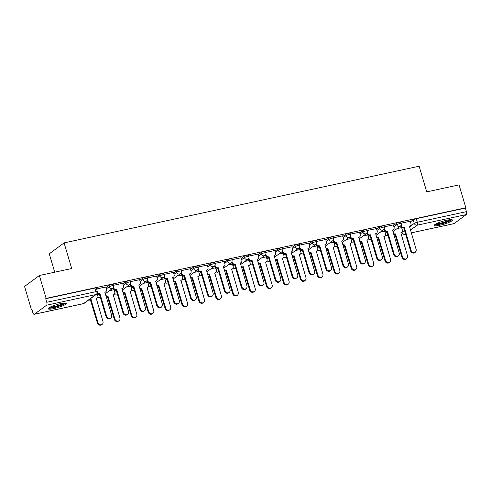 <?xml version="1.0" encoding="UTF-8"?>
<svg xmlns="http://www.w3.org/2000/svg" width="491" height="491" viewBox="0 0 491 491"><rect width="100%" height="100%" fill="white"/><g stroke="black" fill="none" stroke-linecap="round" stroke-linejoin="round"><path stroke-width="0.74" d="M113.225 284.393A2.43 0.405 163.5 0 0 111.758 284.449A2.43 0.405 163.5 0 0 108.726 285.553L109.1 286.818A2.43 0.405 -16.5 0 1 112.132 285.713A2.43 0.405 -16.5 0 1 113.599 285.658L113.225 284.393M130.14 280.742A2.43 0.405 163.5 0 0 128.673 280.797A2.43 0.405 163.5 0 0 125.641 281.902L126.015 283.166A2.43 0.405 -16.5 0 1 129.047 282.061A2.43 0.405 -16.5 0 1 130.514 282.006L130.14 280.742M147.061 277.09A2.43 0.405 163.5 0 0 145.588 277.139A2.43 0.405 163.5 0 0 142.556 278.25L142.93 279.514A2.43 0.405 -16.5 0 1 145.968 278.403A2.43 0.405 -16.5 0 1 147.435 278.354L147.061 277.09M163.976 273.438A2.43 0.405 163.5 0 0 162.509 273.487A2.43 0.405 163.5 0 0 159.477 274.592L159.851 275.856A2.43 0.405 -16.5 0 1 162.883 274.751A2.43 0.405 -16.5 0 1 164.35 274.702L163.976 273.438M180.891 269.78A2.43 0.405 163.5 0 0 179.424 269.835A2.43 0.405 163.5 0 0 176.392 270.94L176.766 272.204A2.43 0.405 -16.5 0 1 179.798 271.1A2.43 0.405 -16.5 0 1 181.265 271.044L180.891 269.78M197.812 266.128A2.43 0.405 163.5 0 0 196.345 266.183A2.43 0.405 163.5 0 0 193.313 267.288L193.687 268.552A2.43 0.405 -16.5 0 1 196.719 267.448A2.43 0.405 -16.5 0 1 198.186 267.392L197.812 266.128M214.727 262.476A2.43 0.405 163.5 0 0 213.26 262.532A2.43 0.405 163.5 0 0 210.228 263.636L210.602 264.901A2.43 0.405 -16.5 0 1 213.634 263.796A2.43 0.405 -16.5 0 1 215.101 263.741L214.727 262.476M231.648 258.825A2.43 0.405 163.5 0 0 230.175 258.874A2.43 0.405 163.5 0 0 227.143 259.985L227.517 261.249A2.43 0.405 -16.5 0 1 230.549 260.144A2.43 0.405 -16.5 0 1 232.022 260.089L231.648 258.825M248.563 255.173A2.43 0.405 163.5 0 0 247.096 255.222A2.43 0.405 163.5 0 0 244.064 256.327L244.438 257.597A2.43 0.405 -16.5 0 1 247.47 256.486A2.43 0.405 -16.5 0 1 248.937 256.437L248.563 255.173M265.478 251.515A2.43 0.405 163.5 0 0 264.011 251.57A2.43 0.405 163.5 0 0 260.979 252.675L261.353 253.939A2.43 0.405 -16.5 0 1 264.385 252.834A2.43 0.405 -16.5 0 1 265.852 252.779L265.478 251.515M282.399 247.863A2.43 0.405 163.5 0 0 280.932 247.918A2.43 0.405 163.5 0 0 277.894 249.023L278.274 250.287A2.43 0.405 -16.5 0 1 281.306 249.183A2.43 0.405 -16.5 0 1 282.773 249.127L282.399 247.863M299.314 244.211A2.43 0.405 163.5 0 0 297.847 244.266A2.43 0.405 163.5 0 0 294.815 245.371L295.189 246.635A2.43 0.405 -16.5 0 1 298.221 245.531A2.43 0.405 -16.5 0 1 299.688 245.475L299.314 244.211M316.235 240.559A2.43 0.405 163.5 0 0 314.762 240.608A2.43 0.405 163.5 0 0 311.73 241.719L312.104 242.984A2.43 0.405 -16.5 0 1 315.136 241.879A2.43 0.405 -16.5 0 1 316.609 241.824L316.235 240.559M333.15 236.907A2.43 0.405 163.5 0 0 331.683 236.957A2.43 0.405 163.5 0 0 328.651 238.061L329.025 239.332A2.43 0.405 -16.5 0 1 332.057 238.221A2.43 0.405 -16.5 0 1 333.524 238.172L333.15 236.907M350.065 233.25A2.43 0.405 163.5 0 0 348.598 233.305A2.43 0.405 163.5 0 0 345.566 234.41L345.94 235.674A2.43 0.405 -16.5 0 1 348.972 234.569A2.43 0.405 -16.5 0 1 350.439 234.52L350.065 233.25M366.986 229.598A2.43 0.405 163.5 0 0 365.519 229.653A2.43 0.405 163.5 0 0 362.481 230.758L362.861 232.022A2.43 0.405 -16.5 0 1 365.893 230.917A2.43 0.405 -16.5 0 1 367.36 230.862L366.986 229.598M383.901 225.946A2.43 0.405 163.5 0 0 382.434 226.001A2.43 0.405 163.5 0 0 379.402 227.106L379.776 228.37A2.43 0.405 -16.5 0 1 382.808 227.265A2.43 0.405 -16.5 0 1 384.275 227.21L383.901 225.946M400.822 222.294A2.43 0.405 163.5 0 0 399.349 222.349A2.43 0.405 163.5 0 0 396.317 223.454L396.691 224.718A2.43 0.405 -16.5 0 1 399.723 223.614A2.43 0.405 -16.5 0 1 401.196 223.558L400.822 222.294M439.979 225.216A9.482 1.571 163.5 0 0 452.438 220.036A9.482 1.571 163.5 0 0 446.718 220.244A9.482 1.571 163.5 0 0 434.253 225.424A9.482 1.571 163.5 0 0 439.979 225.216M53.912 308.575A9.482 1.571 163.5 0 0 66.377 303.395A9.482 1.571 163.5 0 0 60.651 303.604A9.482 1.571 163.5 0 0 48.186 308.784A9.482 1.571 163.5 0 0 53.912 308.575M39.366 275.506L71.686 268.528L64.088 242.885L419.136 166.222L426.734 191.864L459.048 184.886L465.824 207.767L46.142 298.387L39.366 275.506L24.55 286.443L31.326 309.324L31.823 309.22M54.716 272.192L49.272 253.822L64.088 242.885M31.326 309.324L31.762 309.005L32.817 312.571A2.43 0.994 -102.2 0 0 34.192 314.308A2.43 0.994 -102.2 0 0 34.364 314.234L46.584 305.212A2.43 0.994 -102.2 0 0 46.768 302.272L95.892 291.666A2.43 0.405 -16.5 0 1 97.359 291.611L96.304 288.045A2.43 0.405 -16.5 0 0 94.837 288.1L95.892 291.666A2.43 0.994 -102.2 0 1 95.714 294.6L46.584 305.212M46.142 298.387L45.712 298.706L46.768 302.272M401.804 228.235L402.313 227.861M410.445 221.858L413.238 219.802L414.294 223.362A2.43 0.405 -16.5 0 1 417.325 222.257L466.45 211.652A2.43 0.994 77.8 0 1 466.266 214.585L454.04 223.608A2.43 0.994 77.8 0 1 453.874 223.687L411.231 232.894M466.45 211.652L465.394 208.086L465.824 207.767M384.711 231.286L380.206 232.206M393.352 224.909L384.165 226.842M367.79 234.937L363.285 235.864M376.431 228.56L367.25 230.494M350.875 238.589L346.37 239.516M359.516 232.212L350.335 234.152M333.96 242.241L329.455 243.168M342.595 235.864L333.414 237.804M317.039 245.893L312.534 246.82M325.68 239.522L316.499 241.455M300.124 249.551L295.619 250.471M308.765 243.174L299.578 245.107M283.203 253.203L278.698 254.129M291.844 246.826L282.663 248.759M266.288 256.854L261.783 257.781M274.929 250.478L265.748 252.411M249.373 260.506L244.868 261.433M258.008 254.129L248.827 256.069M232.452 264.158L227.947 265.085M241.093 257.787L231.912 259.721M215.537 267.816L211.032 268.737M224.178 261.439L214.99 263.372M198.616 271.468L194.111 272.395M207.257 265.091L198.076 267.024M181.701 275.12L177.196 276.046M190.342 268.743L181.161 270.676M164.786 278.771L160.281 279.698M173.421 272.395L164.24 274.334M147.865 282.423L143.36 283.35M156.506 276.046L147.325 277.986M130.95 286.075L126.445 287.002M139.591 279.704L130.41 281.638M114.029 289.733L109.524 290.654M122.67 283.356L113.489 285.289M105.755 287.008L96.574 288.941M97.292 293.986L97.801 293.612M105.933 287.609L108.726 285.553M114.213 290.334L114.722 289.96M122.848 283.958L125.641 281.902M131.128 286.683L131.637 286.308M139.769 280.306L142.556 278.25M148.043 283.031L148.558 282.65M156.684 276.654L159.477 274.592M164.964 279.373L165.473 278.998M173.599 273.002L176.392 270.94M181.879 275.721L182.388 275.347M190.52 269.344L193.313 267.288M198.8 272.069L199.309 271.695M207.435 265.692L210.228 263.636M215.715 268.417L216.224 268.043M224.356 262.041L227.143 259.985M232.63 264.766L233.139 264.385M241.271 258.389L244.064 256.327M249.551 261.114L250.06 260.733M258.186 254.737L260.979 252.675M266.466 257.456L266.975 257.081M275.107 251.085L277.894 249.023M283.387 253.804L283.896 253.43M292.022 247.427L294.815 245.371M300.302 250.152L300.811 249.778M308.943 243.775L311.73 241.719M317.217 246.5L317.726 246.12M325.858 240.124L328.651 238.061M334.138 242.849L334.647 242.468M342.773 236.472L345.566 234.41M351.053 239.191L351.562 238.816M359.694 232.82L362.481 230.758M367.974 235.539L368.483 235.164M376.609 229.162L379.402 227.106M384.889 231.887L385.398 231.513M393.53 225.51L396.317 223.454M401.626 227.628L397.121 228.554M410.267 221.257L401.086 223.19M45.712 298.706L94.837 288.1M465.394 208.086L416.27 218.691A2.43 0.405 163.5 0 0 413.238 219.802M401.141 225.105L401.325 225.731A2.43 2.185 53.6 0 0 404.173 227.56L403.614 227.977A2.43 2.185 -126.4 0 1 400.76 226.142L400.681 225.866M404.339 227.523L411.151 250.52A2.799 2.51 53.6 0 0 416.135 249.446L409.488 226.412A2.43 2.185 53.6 0 0 410.249 226.069L409.69 226.486A2.43 2.185 -126.4 0 1 409.39 226.67M415.306 252.233L414.742 252.65A2.799 2.51 -126.4 0 1 410.586 250.938L403.774 227.941M410.249 226.069A2.43 2.185 53.6 0 0 410.973 223.644L410.255 221.208M393.328 233.207A2.43 2.185 53.6 0 0 395.531 233.937L402.51 256.897A2.799 2.51 53.6 0 0 407.499 255.823L400.846 232.789A2.43 2.185 53.6 0 0 402.338 230.021L401.613 227.585M401.613 232.446L401.049 232.863A2.43 2.185 -126.4 0 1 400.748 233.041M406.665 258.61L406.1 259.027A2.799 2.51 -126.4 0 1 401.945 257.315L394.973 234.354A2.43 2.185 -126.4 0 1 393.622 234.213M395.132 234.317L395.697 233.9M384.22 228.757L384.404 229.383A2.43 2.185 53.6 0 0 387.258 231.212L386.693 231.629A2.43 2.185 -126.4 0 1 383.845 229.8L383.759 229.518M387.417 231.181L394.23 254.178A2.799 2.51 53.6 0 0 399.22 253.098L392.573 230.064A2.43 2.185 53.6 0 0 393.334 229.727L392.769 230.138A2.43 2.185 -126.4 0 1 392.475 230.322M398.385 255.891L397.827 256.302A2.799 2.51 -126.4 0 1 393.672 254.59L386.859 231.592M393.334 229.727A2.43 2.185 53.6 0 0 394.058 227.296L393.334 224.866M367.305 232.409L367.489 233.035A2.43 2.185 53.6 0 0 370.337 234.87L369.778 235.281A2.43 2.185 -126.4 0 1 366.924 233.452L366.845 233.17M370.502 234.833L377.315 257.83A2.799 2.51 53.6 0 0 382.305 256.75L375.652 233.722A2.43 2.185 53.6 0 0 376.413 233.378L375.854 233.79A2.43 2.185 -126.4 0 1 375.554 233.974M381.47 259.543L380.906 259.954A2.799 2.51 -126.4 0 1 376.75 258.241L369.938 235.244M376.413 233.378A2.43 2.185 53.6 0 0 377.143 230.954L376.419 228.518M450.934 219.643A8.206 1.356 -16.5 0 1 447.958 221.515A8.206 1.356 -16.5 0 1 435.302 224.277M436.352 223.693A7.598 1.258 163.5 0 0 447.424 220.962A7.598 1.258 163.5 0 0 449.738 219.729M434.578 224.81A9.421 1.559 163.5 0 0 448.676 221.472A9.421 1.559 163.5 0 0 451.83 219.698M64.873 303.008A8.206 1.356 -16.5 0 1 61.891 304.88A8.206 1.356 -16.5 0 1 49.235 307.636M50.291 307.053A7.598 1.258 163.5 0 0 61.357 304.322A7.598 1.258 163.5 0 0 63.677 303.088M48.517 308.17A9.421 1.559 163.5 0 0 62.615 304.837A9.421 1.559 163.5 0 0 65.769 303.057M376.407 236.858A2.43 2.185 53.6 0 0 378.616 237.589L385.595 260.549A2.799 2.51 53.6 0 0 390.578 259.475L383.931 236.441A2.43 2.185 53.6 0 0 385.417 233.673L384.698 231.236M384.692 236.097L384.134 236.515A2.43 2.185 -126.4 0 1 383.833 236.699M389.744 262.262L389.185 262.679A2.799 2.51 -126.4 0 1 385.03 260.966L378.058 238.006A2.43 2.185 -126.4 0 1 376.707 237.865M378.217 237.969L378.782 237.552M359.492 240.51A2.43 2.185 53.6 0 0 361.701 241.241L368.673 264.207A2.799 2.51 53.6 0 0 373.663 263.127L367.01 240.093A2.43 2.185 53.6 0 0 368.502 237.325L367.777 234.894M367.777 239.755L367.213 240.167A2.43 2.185 -126.4 0 1 366.918 240.351M372.829 265.919L372.27 266.331A2.799 2.51 -126.4 0 1 368.115 264.618L361.137 241.658A2.43 2.185 -126.4 0 1 359.793 241.517M361.302 241.621L361.861 241.21M350.384 236.067L350.574 236.687A2.43 2.185 53.6 0 0 353.422 238.522L352.857 238.933A2.43 2.185 -126.4 0 1 350.009 237.104L349.93 236.822M353.581 238.485L360.394 261.482A2.799 2.51 53.6 0 0 365.384 260.408L358.737 237.374A2.43 2.185 53.6 0 0 359.498 237.03L358.939 237.441A2.43 2.185 -126.4 0 1 358.639 237.626M364.549 263.194L363.991 263.606A2.799 2.51 -126.4 0 1 359.835 261.899L353.023 238.902M359.498 237.03A2.43 2.185 53.6 0 0 360.222 234.606L359.504 232.169M333.469 239.718L333.653 240.345A2.43 2.185 53.6 0 0 336.507 242.173L335.942 242.585A2.43 2.185 -126.4 0 1 333.094 240.756L333.008 240.48M336.666 242.137L343.479 265.134A2.799 2.51 53.6 0 0 348.469 264.06L341.816 241.026A2.43 2.185 53.6 0 0 342.583 240.682L342.018 241.099A2.43 2.185 -126.4 0 1 341.718 241.277M347.634 266.846L347.069 267.264A2.799 2.51 -126.4 0 1 342.914 265.551L336.108 242.554M342.583 240.682A2.43 2.185 53.6 0 0 343.307 238.258L342.583 235.821M316.554 243.37L316.738 243.996A2.43 2.185 53.6 0 0 319.586 245.825L319.027 246.243A2.43 2.185 -126.4 0 1 316.173 244.408L316.094 244.131M319.751 245.788L326.564 268.786A2.799 2.51 53.6 0 0 331.548 267.712L324.901 244.678A2.43 2.185 53.6 0 0 325.662 244.334L325.103 244.751A2.43 2.185 -126.4 0 1 324.803 244.935M330.719 270.498L330.155 270.915A2.799 2.51 -126.4 0 1 325.999 269.203L319.187 246.206M325.662 244.334A2.43 2.185 53.6 0 0 326.386 241.91L325.668 239.473M342.577 244.162A2.43 2.185 53.6 0 0 344.78 244.899L351.759 267.859A2.799 2.51 53.6 0 0 356.742 266.779L350.095 243.751A2.43 2.185 53.6 0 0 351.581 240.983L350.862 238.546M350.856 243.407L350.298 243.818A2.43 2.185 -126.4 0 1 349.997 244.002M355.914 269.571L355.349 269.982A2.799 2.51 -126.4 0 1 351.194 268.27L344.222 245.31A2.43 2.185 -126.4 0 1 342.871 245.169M344.381 245.273L344.946 244.862M325.656 247.814A2.43 2.185 53.6 0 0 327.865 248.55L334.837 271.511A2.799 2.51 53.6 0 0 339.827 270.437L333.18 247.403A2.43 2.185 53.6 0 0 334.666 244.635L333.948 242.198M333.941 247.059L333.377 247.47A2.43 2.185 -126.4 0 1 333.082 247.654M338.993 273.223L338.434 273.634A2.799 2.51 -126.4 0 1 334.279 271.928L327.301 248.962A2.43 2.185 -126.4 0 1 325.956 248.827M327.466 248.931L328.025 248.514M308.741 251.472A2.43 2.185 53.6 0 0 310.944 252.202L317.923 275.163A2.799 2.51 53.6 0 0 322.912 274.088L316.259 251.054A2.43 2.185 53.6 0 0 317.751 248.286L317.026 245.85M317.026 250.711L316.462 251.128A2.43 2.185 -126.4 0 1 316.161 251.306M322.078 276.875L321.513 277.292A2.799 2.51 -126.4 0 1 317.358 275.58L310.386 252.62A2.43 2.185 -126.4 0 1 309.035 252.478M310.551 252.583L311.11 252.165M299.633 247.022L299.817 247.648A2.43 2.185 53.6 0 0 302.671 249.477L302.106 249.894A2.43 2.185 -126.4 0 1 299.258 248.059L299.172 247.783M302.83 249.446L309.643 272.444A2.799 2.51 53.6 0 0 314.633 271.363L307.986 248.329A2.43 2.185 53.6 0 0 308.747 247.992L308.182 248.403A2.43 2.185 -126.4 0 1 307.888 248.587M313.798 274.156L313.24 274.567A2.799 2.51 -126.4 0 1 309.085 272.855L302.272 249.858M308.747 247.992A2.43 2.185 53.6 0 0 309.471 245.561L308.747 243.131M291.82 255.124A2.43 2.185 53.6 0 0 294.029 255.854L301.008 278.814A2.799 2.51 53.6 0 0 305.991 277.74L299.344 254.706A2.43 2.185 53.6 0 0 300.83 251.938L300.111 249.502M300.105 254.363L299.547 254.78A2.43 2.185 -126.4 0 1 299.246 254.964M305.156 280.527L304.598 280.944A2.799 2.51 -126.4 0 1 300.443 279.232L293.471 256.271A2.43 2.185 -126.4 0 1 292.12 256.13M293.63 256.234L294.195 255.817M282.718 250.674L282.902 251.3A2.43 2.185 53.6 0 0 285.75 253.135L285.191 253.546A2.43 2.185 -126.4 0 1 282.337 251.717L282.257 251.435M285.915 253.098L292.728 276.095A2.799 2.51 53.6 0 0 297.718 275.015L291.065 251.987A2.43 2.185 53.6 0 0 291.826 251.644L291.267 252.055A2.43 2.185 -126.4 0 1 290.967 252.239M296.883 277.808L296.319 278.219A2.799 2.51 -126.4 0 1 292.163 276.507L285.351 253.509M291.826 251.644A2.43 2.185 53.6 0 0 292.556 249.219L291.832 246.783M274.905 258.775A2.43 2.185 53.6 0 0 277.114 259.506L284.086 282.472A2.799 2.51 53.6 0 0 289.076 281.392L282.423 258.358A2.43 2.185 53.6 0 0 283.915 255.59L283.19 253.16M283.19 258.02L282.626 258.432A2.43 2.185 -126.4 0 1 282.331 258.616M288.242 284.185L287.683 284.596A2.799 2.51 -126.4 0 1 283.528 282.884L276.55 259.923A2.43 2.185 -126.4 0 1 275.205 259.782M276.715 259.886L277.274 259.475M265.797 254.326L265.987 254.952A2.43 2.185 53.6 0 0 268.835 256.787L268.27 257.198A2.43 2.185 -126.4 0 1 265.422 255.369L265.343 255.087M268.994 256.75L275.807 279.747A2.799 2.51 53.6 0 0 280.797 278.673L274.15 255.639A2.43 2.185 53.6 0 0 274.911 255.295L274.352 255.707A2.43 2.185 -126.4 0 1 274.052 255.891M279.962 281.46L279.404 281.871A2.799 2.51 -126.4 0 1 275.248 280.165L268.436 257.167M274.911 255.295A2.43 2.185 53.6 0 0 275.635 252.871L274.917 250.435M257.99 262.427A2.43 2.185 53.6 0 0 260.193 263.164L267.172 286.124A2.799 2.51 53.6 0 0 272.161 285.044L265.508 262.016A2.43 2.185 53.6 0 0 266.994 259.248L266.275 256.811M266.269 261.672L265.711 262.084A2.43 2.185 -126.4 0 1 265.41 262.268M271.327 287.836L270.762 288.248A2.799 2.51 -126.4 0 1 266.607 286.535L259.635 263.575A2.43 2.185 -126.4 0 1 258.284 263.434M259.794 263.538L260.359 263.127M248.882 257.984L249.066 258.61A2.43 2.185 53.6 0 0 251.92 260.439L251.355 260.85A2.43 2.185 -126.4 0 1 248.507 259.021L248.421 258.745M252.079 260.402L258.892 283.399A2.799 2.51 53.6 0 0 263.882 282.325L257.229 259.291A2.43 2.185 53.6 0 0 257.996 258.947L257.431 259.365A2.43 2.185 -126.4 0 1 257.131 259.543M263.047 285.111L262.482 285.529A2.799 2.51 -126.4 0 1 258.327 283.816L251.521 260.819M257.996 258.947A2.43 2.185 53.6 0 0 258.72 256.523L257.996 254.086M241.069 266.079A2.43 2.185 53.6 0 0 243.278 266.816L250.25 289.776A2.799 2.51 53.6 0 0 255.24 288.702L248.593 265.668A2.43 2.185 53.6 0 0 250.079 262.9L249.36 260.463M249.354 265.324L248.796 265.735A2.43 2.185 -126.4 0 1 248.495 265.919M254.406 291.488L253.847 291.9A2.799 2.51 -126.4 0 1 249.692 290.193L242.714 267.227A2.43 2.185 -126.4 0 1 241.369 267.092M242.879 267.196L243.438 266.779M231.967 261.635L232.151 262.262A2.43 2.185 53.6 0 0 234.999 264.09L234.44 264.508A2.43 2.185 -126.4 0 1 231.586 262.673L231.506 262.397M235.164 264.054L241.977 287.051A2.799 2.51 53.6 0 0 246.961 285.977L240.314 262.943A2.43 2.185 53.6 0 0 241.075 262.599L240.516 263.016A2.43 2.185 -126.4 0 1 240.216 263.194M246.132 288.763L245.568 289.181A2.799 2.51 -126.4 0 1 241.412 287.468L234.6 264.471M241.075 262.599A2.43 2.185 53.6 0 0 241.799 260.175L241.081 257.738M224.154 269.737A2.43 2.185 53.6 0 0 226.363 270.467L233.335 293.428A2.799 2.51 53.6 0 0 238.325 292.354L231.672 269.32A2.43 2.185 53.6 0 0 233.164 266.552L232.439 264.115M232.439 268.976L231.875 269.393A2.43 2.185 -126.4 0 1 231.574 269.571M237.491 295.14L236.926 295.557A2.799 2.51 -126.4 0 1 232.771 293.845L225.799 270.879A2.43 2.185 -126.4 0 1 224.448 270.744M225.964 270.848L226.523 270.431M215.046 265.287L215.23 265.913A2.43 2.185 53.6 0 0 218.084 267.742L217.519 268.16A2.43 2.185 -126.4 0 1 214.671 266.325L214.585 266.048M218.243 267.712L225.056 290.709A2.799 2.51 53.6 0 0 230.046 289.629L223.399 266.595A2.43 2.185 53.6 0 0 224.16 266.251L223.595 266.668A2.43 2.185 -126.4 0 1 223.301 266.852M229.211 292.415L228.653 292.832A2.799 2.51 -126.4 0 1 224.497 291.12L217.685 268.123M224.16 266.251A2.43 2.185 53.6 0 0 224.884 263.827L224.16 261.39M207.233 273.389A2.43 2.185 53.6 0 0 209.442 274.119L216.421 297.08A2.799 2.51 53.6 0 0 221.404 296.005L214.757 272.971A2.43 2.185 53.6 0 0 216.243 270.203L215.524 267.767M215.518 272.628L214.96 273.045A2.43 2.185 -126.4 0 1 214.659 273.223M220.576 298.792L220.011 299.209A2.799 2.51 -126.4 0 1 215.856 297.497L208.884 274.537A2.43 2.185 -126.4 0 1 207.533 274.395M209.043 274.5L209.608 274.082M198.131 268.939L198.315 269.565A2.43 2.185 53.6 0 0 201.163 271.394L200.604 271.811A2.43 2.185 -126.4 0 1 197.756 269.982L197.67 269.7M201.328 271.363L208.141 294.361A2.799 2.51 53.6 0 0 213.131 293.28L206.478 270.253A2.43 2.185 53.6 0 0 207.239 269.909L206.68 270.32A2.43 2.185 -126.4 0 1 206.38 270.504M212.296 296.073L211.731 296.484A2.799 2.51 -126.4 0 1 207.576 294.772L200.764 271.775M207.239 269.909A2.43 2.185 53.6 0 0 207.969 267.485L207.245 265.048M190.318 277.041A2.43 2.185 53.6 0 0 192.527 277.771L199.499 300.738A2.799 2.51 53.6 0 0 204.489 299.657L197.842 276.623A2.43 2.185 53.6 0 0 199.328 273.855L198.603 271.419M198.603 276.28L198.039 276.697A2.43 2.185 -126.4 0 1 197.744 276.881M203.655 302.45L203.096 302.861A2.799 2.51 -126.4 0 1 198.941 301.149L191.963 278.188A2.43 2.185 -126.4 0 1 190.618 278.047M192.128 278.151L192.687 277.74M181.21 272.591L181.4 273.217A2.43 2.185 53.6 0 0 184.248 275.052L183.683 275.463A2.43 2.185 -126.4 0 1 180.835 273.634L180.756 273.352M184.407 275.015L191.22 298.012A2.799 2.51 53.6 0 0 196.21 296.932L189.563 273.904A2.43 2.185 53.6 0 0 190.324 273.561L189.765 273.972A2.43 2.185 -126.4 0 1 189.465 274.156M195.375 299.725L194.817 300.136A2.799 2.51 -126.4 0 1 190.661 298.424L183.849 275.426M190.324 273.561A2.43 2.185 53.6 0 0 191.048 271.136L190.33 268.7M173.403 280.692A2.43 2.185 53.6 0 0 175.606 281.429L182.584 304.389A2.799 2.51 53.6 0 0 187.574 303.309L180.921 280.281A2.43 2.185 53.6 0 0 182.413 277.513L181.688 275.077M181.682 279.938L181.124 280.349A2.43 2.185 -126.4 0 1 180.823 280.533M186.74 306.102L186.175 306.513A2.799 2.51 -126.4 0 1 182.02 304.801L175.048 281.84A2.43 2.185 -126.4 0 1 173.697 281.699M175.207 281.803L175.772 281.392M164.295 276.249L164.479 276.869A2.43 2.185 53.6 0 0 167.333 278.704L166.768 279.115A2.43 2.185 -126.4 0 1 163.92 277.286L163.834 277.004M167.492 278.667L174.305 301.664A2.799 2.51 53.6 0 0 179.295 300.59L172.642 277.556A2.43 2.185 53.6 0 0 173.409 277.212L172.844 277.63A2.43 2.185 -126.4 0 1 172.544 277.808M178.46 303.377L177.895 303.794A2.799 2.51 -126.4 0 1 173.746 302.082L166.934 279.084M173.409 277.212A2.43 2.185 53.6 0 0 174.133 274.788L173.409 272.352M156.482 284.344A2.43 2.185 53.6 0 0 158.691 285.081L165.663 308.041A2.799 2.51 53.6 0 0 170.653 306.961L164.006 283.933A2.43 2.185 53.6 0 0 165.492 281.165L164.773 278.728M164.767 283.589L164.209 284.001A2.43 2.185 -126.4 0 1 163.908 284.185M169.818 309.753L169.26 310.165A2.799 2.51 -126.4 0 1 165.105 308.458L158.127 285.492A2.43 2.185 -126.4 0 1 156.782 285.357M158.292 285.455L158.851 285.044M147.38 279.901L147.564 280.527A2.43 2.185 53.6 0 0 150.412 282.356L149.853 282.773A2.43 2.185 -126.4 0 1 146.999 280.938L146.919 280.662M150.577 282.319L157.39 305.316A2.799 2.51 53.6 0 0 162.374 304.242L155.727 281.208A2.43 2.185 53.6 0 0 156.488 280.864L155.929 281.282A2.43 2.185 -126.4 0 1 155.629 281.46M161.545 307.028L160.98 307.446A2.799 2.51 -126.4 0 1 156.825 305.733L150.013 282.736M156.488 280.864A2.43 2.185 53.6 0 0 157.212 278.44L156.494 276.003M139.567 288.002A2.43 2.185 53.6 0 0 141.776 288.733L148.748 311.693A2.799 2.51 53.6 0 0 153.738 310.619L147.085 287.585A2.43 2.185 53.6 0 0 148.577 284.817L147.852 282.38M147.852 287.241L147.288 287.658A2.43 2.185 -126.4 0 1 146.987 287.836M152.904 313.405L152.339 313.823A2.799 2.51 -126.4 0 1 148.184 312.11L141.212 289.144A2.43 2.185 -126.4 0 1 139.861 289.009M141.377 289.113L141.936 288.696M130.459 283.553L130.643 284.179A2.43 2.185 53.6 0 0 133.497 286.007L132.932 286.425A2.43 2.185 -126.4 0 1 130.084 284.59L129.998 284.314M133.656 285.977L140.469 308.974A2.799 2.51 53.6 0 0 145.459 307.894L138.812 284.86A2.43 2.185 53.6 0 0 139.573 284.516L139.008 284.933A2.43 2.185 -126.4 0 1 138.714 285.118M144.624 310.68L144.066 311.098A2.799 2.51 -126.4 0 1 139.91 309.385L133.098 286.388M139.573 284.516A2.43 2.185 53.6 0 0 140.297 282.092L139.573 279.655M122.646 291.654A2.43 2.185 53.6 0 0 124.855 292.384L131.834 315.345A2.799 2.51 53.6 0 0 136.817 314.271L130.17 291.237A2.43 2.185 53.6 0 0 131.656 288.469L130.937 286.032M130.931 290.893L130.373 291.31A2.43 2.185 -126.4 0 1 130.072 291.488M135.989 317.057L135.424 317.474A2.799 2.51 -126.4 0 1 131.269 315.762L124.297 292.802A2.43 2.185 -126.4 0 1 122.946 292.661M124.456 292.765L125.021 292.348M113.544 287.204L113.728 287.83A2.43 2.185 53.6 0 0 116.576 289.659L116.017 290.077A2.43 2.185 -126.4 0 1 113.169 288.248L113.083 287.965M116.741 289.629L123.554 312.626A2.799 2.51 53.6 0 0 128.544 311.546L121.891 288.518A2.43 2.185 53.6 0 0 122.652 288.174L122.093 288.585A2.43 2.185 -126.4 0 1 121.793 288.769M127.709 314.338L127.144 314.749A2.799 2.51 -126.4 0 1 122.989 313.037L116.177 290.04M122.652 288.174A2.43 2.185 53.6 0 0 123.382 285.744L122.658 283.313M105.731 295.306A2.43 2.185 53.6 0 0 107.94 296.036L114.912 319.003A2.799 2.51 53.6 0 0 119.902 317.923L113.255 294.888A2.43 2.185 53.6 0 0 114.741 292.12L114.016 289.684M114.016 294.545L113.452 294.962A2.43 2.185 -126.4 0 1 113.157 295.146M119.068 320.709L118.509 321.126A2.799 2.51 -126.4 0 1 114.354 319.414L107.376 296.454A2.43 2.185 -126.4 0 1 106.031 296.312M107.541 296.417L108.1 296.005M97.445 292.575A2.43 2.185 53.6 0 0 99.661 293.317L99.096 293.728A2.43 2.185 -126.4 0 1 97.249 293.305M99.826 293.28L106.633 316.278A2.799 2.51 53.6 0 0 111.623 315.197L104.976 292.17A2.43 2.185 53.6 0 0 105.737 291.826L105.178 292.237A2.43 2.185 -126.4 0 1 104.878 292.421M110.788 317.99L110.23 318.401A2.799 2.51 -126.4 0 1 106.074 316.689L99.262 293.692M105.737 291.826A2.43 2.185 53.6 0 0 106.461 289.402L105.743 286.965M89.448 299.442A2.43 2.185 53.6 0 0 91.019 299.688L97.997 322.655A2.799 2.51 53.6 0 0 102.987 321.574L96.334 298.546A2.43 2.185 53.6 0 0 97.826 295.778L97.15 293.495M97.095 298.203L96.537 298.614A2.43 2.185 -126.4 0 1 96.236 298.798M102.153 324.367L101.588 324.778A2.799 2.51 -126.4 0 1 97.433 323.066L90.461 300.105A2.43 2.185 -126.4 0 1 88.889 299.86M90.62 300.069L91.185 299.657M34.364 314.234L83.488 303.622L95.714 294.6A2.43 2.185 53.6 0 0 96.475 294.256A2.43 2.43 0 0 0 97.359 291.611M401.982 232.09L404.547 230.555M409.463 226.928L414.294 223.362A2.43 2.185 -126.4 0 0 417.141 225.197L410.421 230.156M405.505 233.784L404.915 234.219L405.591 234.072M411.225 232.857L454.04 223.608M466.266 214.585L417.141 225.197A2.43 0.994 -102.2 0 0 417.325 222.257L416.27 218.691M97.666 295.251L99.354 294.011M106.308 288.88L109.1 286.818A2.43 2.185 53.6 0 0 111.948 288.647A2.43 2.185 -126.4 0 0 112.709 288.309A2.43 2.43 0 0 0 113.599 285.658M114.587 291.599L116.275 290.353M123.223 285.222L126.015 283.166A2.43 2.185 53.6 0 0 128.863 284.995A2.43 2.185 -126.4 0 0 129.63 284.651A2.43 2.43 0 0 0 130.514 282.006M131.502 287.947L133.19 286.701M140.144 281.57L142.93 279.514A2.43 2.185 53.6 0 0 145.784 281.343A2.43 2.185 -126.4 0 0 146.545 280.999A2.43 2.43 0 0 0 147.435 278.354M148.417 284.295L150.105 283.049M157.059 277.918L159.851 275.856A2.43 2.185 53.6 0 0 162.699 277.691A2.43 2.185 -126.4 0 0 163.46 277.347A2.43 2.43 0 0 0 164.35 274.702M165.338 280.643L167.026 279.397M173.98 274.266L176.766 272.204A2.43 2.185 53.6 0 0 179.62 274.039A2.43 2.185 -126.4 0 0 180.381 273.696A2.43 2.43 0 0 0 181.265 271.044M182.253 276.985L183.941 275.746M190.895 270.615L193.687 268.552A2.43 2.185 53.6 0 0 196.535 270.381A2.43 2.185 -126.4 0 0 197.296 270.044A2.43 2.43 0 0 0 198.186 267.392M199.174 273.334L200.862 272.088M207.81 266.957L210.602 264.901A2.43 2.185 53.6 0 0 213.45 266.73A2.43 2.185 -126.4 0 0 214.217 266.386A2.43 2.43 0 0 0 215.101 263.741M216.089 269.682L217.777 268.436M224.731 263.305L227.517 261.249A2.43 2.185 53.6 0 0 230.371 263.078A2.43 2.185 -126.4 0 0 231.132 262.734A2.43 2.43 0 0 0 232.022 260.089M233.004 266.03L234.692 264.784M241.646 259.653L244.438 257.597A2.43 2.185 53.6 0 0 247.286 259.426A2.43 2.185 -126.4 0 0 248.047 259.082A2.43 2.43 0 0 0 248.937 256.437M249.925 262.378L251.613 261.132M258.567 256.001L261.353 253.939A2.43 2.185 53.6 0 0 264.207 255.774A2.43 2.185 -126.4 0 0 264.968 255.43A2.43 2.43 0 0 0 265.852 252.779M266.84 258.72L268.528 257.48M275.482 252.349L278.274 250.287A2.43 2.185 53.6 0 0 281.122 252.122A2.43 2.185 -126.4 0 0 281.883 251.779A2.43 2.43 0 0 0 282.773 249.127M283.761 255.068L285.443 253.822M292.397 248.691L295.189 246.635A2.43 2.185 53.6 0 0 298.037 248.464A2.43 2.185 -126.4 0 0 298.804 248.121A2.43 2.43 0 0 0 299.688 245.475M300.676 251.417L302.364 250.171M309.318 245.04L312.104 242.984A2.43 2.185 53.6 0 0 314.958 244.813A2.43 2.185 -126.4 0 0 315.719 244.469A2.43 2.43 0 0 0 316.609 241.824M317.591 247.765L319.279 246.519M326.233 241.388L329.025 239.332A2.43 2.185 53.6 0 0 331.873 241.161A2.43 2.185 -126.4 0 0 332.634 240.817A2.43 2.43 0 0 0 333.524 238.172M334.512 244.113L336.2 242.867M343.154 237.736L345.94 235.674A2.43 2.185 53.6 0 0 348.788 237.509A2.43 2.185 -126.4 0 0 349.555 237.165A2.43 2.43 0 0 0 350.439 234.52M351.427 240.455L353.115 239.215M360.069 234.084L362.861 232.022A2.43 2.185 53.6 0 0 365.709 233.857A2.43 2.185 -126.4 0 0 366.47 233.513A2.43 2.43 0 0 0 367.36 230.862M368.348 236.803L370.03 235.557M376.984 230.426L379.776 228.37A2.43 2.185 53.6 0 0 382.624 230.199A2.43 2.185 -126.4 0 0 383.391 229.862A2.43 2.43 0 0 0 384.275 227.21M385.263 233.151L386.951 231.905M393.905 226.774L396.691 224.718A2.43 2.185 53.6 0 0 399.545 226.547A2.43 2.185 -126.4 0 0 400.306 226.204A2.43 2.43 0 0 0 401.196 223.558M385.41 235.103A2.43 2.185 53.6 0 0 387.958 235.312A2.43 2.43 0 0 1 385.325 235.318M368.489 238.755A2.43 2.185 53.6 0 0 371.043 238.964A2.43 2.43 0 0 1 368.41 238.97M351.574 242.407A2.43 2.185 53.6 0 0 354.121 242.615A2.43 2.43 0 0 1 351.488 242.622M334.653 246.065A2.43 2.185 53.6 0 0 337.207 246.267A2.43 2.43 0 0 1 334.574 246.279M317.738 249.716A2.43 2.185 53.6 0 0 320.292 249.925A2.43 2.43 0 0 1 317.652 249.931M300.823 253.368A2.43 2.185 53.6 0 0 303.37 253.577A2.43 2.43 0 0 1 300.738 253.583M283.902 257.02A2.43 2.185 53.6 0 0 286.456 257.229A2.43 2.43 0 0 1 283.823 257.235M266.987 260.672A2.43 2.185 53.6 0 0 269.534 260.881A2.43 2.43 0 0 1 266.901 260.887M250.072 264.33A2.43 2.185 53.6 0 0 252.62 264.532A2.43 2.43 0 0 1 249.987 264.545M233.151 267.982A2.43 2.185 53.6 0 0 235.705 268.19A2.43 2.43 0 0 1 233.065 268.196M216.236 271.633A2.43 2.185 53.6 0 0 218.783 271.842A2.43 2.43 0 0 1 216.15 271.848M199.315 275.285A2.43 2.185 53.6 0 0 201.869 275.494A2.43 2.43 0 0 1 199.236 275.5M182.4 278.937A2.43 2.185 53.6 0 0 184.947 279.146A2.43 2.43 0 0 1 182.314 279.152M165.485 282.595A2.43 2.185 53.6 0 0 168.032 282.798M148.564 286.247A2.43 2.185 53.6 0 0 151.118 286.456A2.43 2.43 0 0 1 148.478 286.462M131.649 289.899A2.43 2.185 53.6 0 0 134.196 290.107A2.43 2.43 0 0 1 131.563 290.113M114.728 293.55A2.43 2.185 53.6 0 0 117.281 293.759A2.43 2.43 0 0 1 114.649 293.765M97.813 297.202A2.43 2.185 53.6 0 0 100.36 297.411A2.43 2.43 0 0 1 97.727 297.417M401.81 232.28L401.902 232.605A2.43 0.405 -16.5 0 1 402.068 232.384A2.43 2.185 -126.4 0 0 404.915 234.219A2.43 0.994 77.8 0 1 404.75 234.293L405.603 234.109M84.249 303.278A2.43 2.185 53.6 0 1 83.488 303.622A2.43 0.994 77.8 0 1 83.317 303.702A2.43 2.43 0 0 0 84.249 303.278L96.475 294.256M404.173 227.56L403.614 227.977M401.325 225.731L400.76 226.142M411.151 250.52L410.586 250.938M394.973 234.354L395.531 233.937M401.945 257.315L402.51 256.897M387.258 231.212L386.693 231.629M384.404 229.383L383.845 229.8M394.23 254.178L393.672 254.59M370.337 234.87L369.778 235.281M367.489 233.035L366.924 233.452M377.315 257.83L376.75 258.241M378.058 238.006L378.616 237.589M385.03 260.966L385.595 260.549M361.137 241.658L361.701 241.241M368.115 264.618L368.673 264.207M353.422 238.522L352.857 238.933M350.574 236.687L350.009 237.104M360.394 261.482L359.835 261.899M336.507 242.173L335.942 242.585M333.653 240.345L333.094 240.756M343.479 265.134L342.914 265.551M319.586 245.825L319.027 246.243M316.738 243.996L316.173 244.408M326.564 268.786L325.999 269.203M344.222 245.31L344.78 244.899M351.194 268.27L351.759 267.859M327.301 248.962L327.865 248.55M334.279 271.928L334.837 271.511M310.386 252.62L310.944 252.202M317.358 275.58L317.923 275.163M302.671 249.477L302.106 249.894M299.817 247.648L299.258 248.059M309.643 272.444L309.085 272.855M293.471 256.271L294.029 255.854M300.443 279.232L301.008 278.814M285.75 253.135L285.191 253.546M282.902 251.3L282.337 251.717M292.728 276.095L292.163 276.507M276.55 259.923L277.114 259.506M283.528 282.884L284.086 282.472M268.835 256.787L268.27 257.198M265.987 254.952L265.422 255.369M275.807 279.747L275.248 280.165M259.635 263.575L260.193 263.164M266.607 286.535L267.172 286.124M251.92 260.439L251.355 260.85M249.066 258.61L248.507 259.021M258.892 283.399L258.327 283.816M242.714 267.227L243.278 266.816M249.692 290.193L250.25 289.776M234.999 264.09L234.44 264.508M232.151 262.262L231.586 262.673M241.977 287.051L241.412 287.468M225.799 270.879L226.363 270.467M232.771 293.845L233.335 293.428M218.084 267.742L217.519 268.16M215.23 265.913L214.671 266.325M225.056 290.709L224.497 291.12M208.884 274.537L209.442 274.119M215.856 297.497L216.421 297.08M201.163 271.394L200.604 271.811M198.315 269.565L197.756 269.982M208.141 294.361L207.576 294.772M191.963 278.188L192.527 277.771M198.941 301.149L199.499 300.738M184.248 275.052L183.683 275.463M181.4 273.217L180.835 273.634M191.22 298.012L190.661 298.424M175.048 281.84L175.606 281.429M182.02 304.801L182.584 304.389M167.333 278.704L166.768 279.115M164.479 276.869L163.92 277.286M174.305 301.664L173.746 302.082M158.127 285.492L158.691 285.081M165.105 308.458L165.663 308.041M150.412 282.356L149.853 282.773M147.564 280.527L146.999 280.938M157.39 305.316L156.825 305.733M141.212 289.144L141.776 288.733M148.184 312.11L148.748 311.693M133.497 286.007L132.932 286.425M130.643 284.179L130.084 284.59M140.469 308.974L139.91 309.385M124.297 292.802L124.855 292.384M131.269 315.762L131.834 315.345M116.576 289.659L116.017 290.077M113.728 287.83L113.169 288.248M123.554 312.626L122.989 313.037M107.376 296.454L107.94 296.036M114.354 319.414L114.912 319.003M99.661 293.317L99.096 293.728M106.633 316.278L106.074 316.689M90.461 300.105L91.019 299.688M97.433 323.066L97.997 322.655M400.306 226.204L392.88 231.691M383.391 229.862L375.959 235.342M366.47 233.513L359.044 238.994M349.555 237.165L342.123 242.646M332.634 240.817L325.208 246.298M315.719 244.469L308.293 249.956M298.804 248.121L291.372 253.608M281.883 251.779L274.457 257.259M264.968 255.43L257.536 260.911M248.047 259.082L240.621 264.563M231.132 262.734L223.706 268.215M214.217 266.386L206.785 271.873M197.296 270.044L189.87 275.525M165.399 282.804A2.43 2.43 0 0 0 168.032 282.804M180.381 273.696L172.949 279.176M163.46 277.347L156.034 282.828M146.545 280.999L139.119 286.48M129.63 284.651L122.198 290.138M112.709 288.309L105.283 293.79M34.192 314.308L83.317 303.702M401.902 232.605A2.43 2.43 0 0 0 404.75 234.293"/></g></svg>
